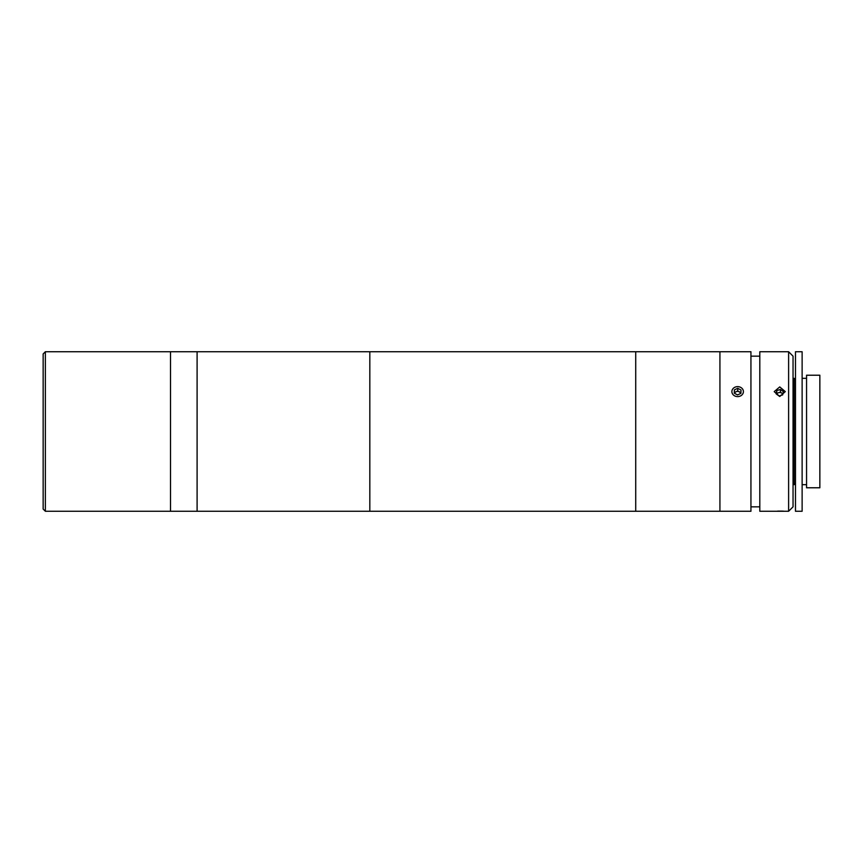 <?xml version="1.0" encoding="UTF-8"?>
<svg xmlns="http://www.w3.org/2000/svg" width="863" height="863" viewBox="0 0 863 863"><rect width="100%" height="100%" fill="white"/><g stroke="black" fill="none" stroke-linecap="round" stroke-linejoin="round"><path stroke-width="1.29" d="M43.15 509.051L43.15 353.949L45.361 351.737L45.361 511.263L43.15 509.051M743.399 511.263L170.507 511.263L170.507 351.737L45.361 351.737M743.183 511.263L750.939 511.263L750.939 351.737L635.718 351.737L635.718 511.263L635.718 351.737L369.828 351.737L369.828 511.263L369.828 351.737L170.507 351.737L170.507 511.263L45.361 511.263M197.098 511.263L197.098 351.737L197.098 511.263M779.742 396.505L774.208 391.619L779.742 386.915L785.287 391.619L779.742 396.505M788.609 511.263L788.609 351.737L759.807 351.737L759.807 511.263L788.609 511.263L793.043 506.84L793.043 356.16L788.609 351.737M783.669 511.176L781.91 511.101M781.813 511.101L777.714 511.101M759.807 356.16L750.939 356.16M759.807 506.84L750.939 506.84M719.925 511.263L719.925 351.737L719.925 511.263M795.481 351.737L795.481 511.263L802.126 511.263L802.126 351.737L795.481 351.737M806.56 375.222L806.56 487.778L819.85 487.778L819.85 375.222L806.56 375.222M793.043 378.318L794.143 378.318L794.143 484.682L795.481 483.345M782.806 394.262A3.323 2.88 0 0 0 776.689 394.251M782.676 394.866L783.356 391.597L780.422 389.461L776.819 390.583L776.139 393.852L779.062 395.988L782.676 394.866M782.87 393.906L780.422 392.115L780.422 389.461M776.819 390.583L776.624 394.197M740.81 393.399A3.323 2.88 0 0 0 734.51 393.323M742.709 389.245A5.761 4.984 0 0 0 734.909 387.228A5.761 4.984 0 0 0 732.59 393.992A5.761 4.984 0 0 0 740.389 395.998A5.761 4.984 0 0 0 742.709 389.245M740.918 393.355L741.015 390.033L737.746 388.296L734.381 389.882L734.273 393.194L737.541 394.93L740.918 393.355M740.929 392.945L737.746 390.961L737.746 388.296M737.746 390.961L734.381 392.536L734.381 389.882M734.381 392.643L735.988 391.78M737.649 391.004L739.311 391.78M802.126 378.318L806.56 378.318M802.126 484.682L806.56 484.682M793.043 484.682L794.143 484.682M795.481 379.655L794.143 378.318"/></g></svg>
